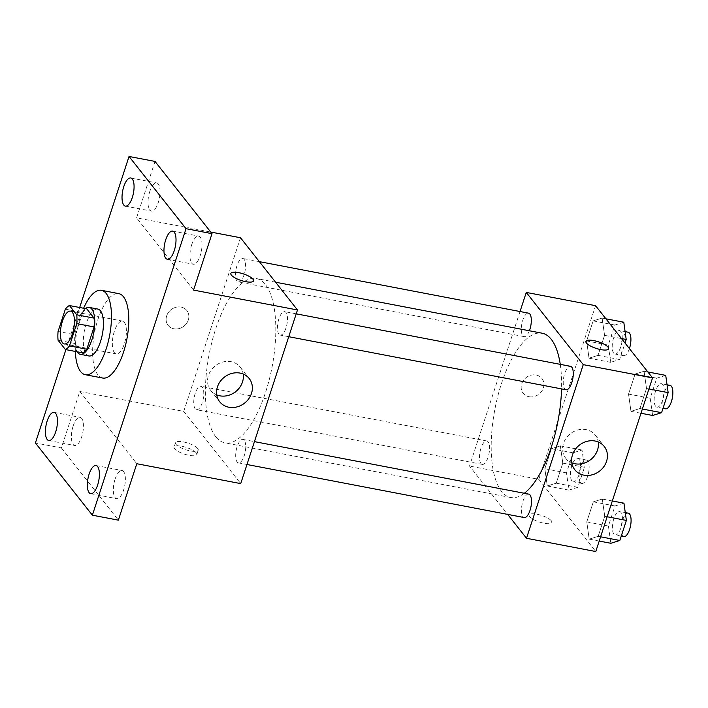 <?xml version="1.0" encoding="UTF-8"?>
<svg xmlns="http://www.w3.org/2000/svg" width="708" height="708" viewBox="0 0 708 708"><rect width="100%" height="100%" fill="white"/><g stroke="black" fill="none" stroke-linecap="round" stroke-linejoin="round"><path stroke-width="0.53" stroke-dasharray="3.54 2.66" d="M114.404 352.673A16.709 6.407 100.8 0 1 113.661 333.672A16.709 6.407 100.8 0 1 122.511 321.069A16.709 6.407 100.8 0 1 125.67 338.681A16.709 6.407 100.8 0 1 116.236 353.894A16.709 6.407 100.8 0 1 114.404 352.673M65.357 309.184L82.677 312.494L75.393 334.769L58.074 331.45M82.712 352.849L75.402 343.584L58.083 340.274M75.402 343.584A22.683 8.708 100.8 0 1 75.393 334.769M82.677 312.494A22.683 8.708 100.8 0 1 86.757 308.856M85.358 308.591A23.868 9.16 -79.2 0 0 77.606 321.821A23.868 9.16 -79.2 0 0 77.092 351.779M88.907 355.956A23.868 9.16 100.8 0 1 86.296 354.212A23.868 9.16 100.8 0 1 86.27 323.485A23.868 9.16 100.8 0 1 97.881 309.069M75.349 351.442A42.967 16.488 100.8 0 1 83.606 308.254M102.633 378.028A42.967 16.488 100.8 0 1 97.943 374.895A42.967 16.488 100.8 0 1 96.014 326.025A42.967 16.488 100.8 0 1 118.785 293.625M79.677 307.502L65.906 349.637M240.499 237.746L183.744 411.383L79.827 391.497L61.384 447.934L35.4 442.96M155.025 161.424L136.582 217.86L210.736 232.047M173.938 328.786A11.939 10.461 141.7 0 0 186.611 323.361A11.939 10.461 141.7 0 0 186.85 310.546A11.939 10.461 141.7 0 0 171 309.723A11.939 10.461 141.7 0 0 168.115 325.326A11.939 10.461 141.7 0 0 173.938 328.786A11.939 10.461 141.7 0 0 186.611 323.361A11.939 10.461 141.7 0 0 186.85 310.546A11.939 10.461 141.7 0 0 171.009 309.732A11.939 10.461 141.7 0 0 168.115 325.335A11.939 10.461 141.7 0 0 173.938 328.795M73.145 426.004A14.319 5.496 -79.2 0 0 74.721 445.491A14.319 5.496 -79.2 0 0 81.686 436.836A14.319 5.496 -79.2 0 0 80.101 417.357A14.319 5.496 -79.2 0 0 73.145 426.004M115.077 479.166A14.319 5.496 -79.2 0 0 116.661 498.644A14.319 5.496 -79.2 0 0 123.626 489.998A14.319 5.496 -79.2 0 0 122.041 470.51A14.319 5.496 -79.2 0 0 115.077 479.166M79.827 391.497L136.803 463.731M61.384 447.934L118.36 520.159M191.7 244.747A14.319 5.496 -79.2 0 0 193.275 264.234A14.319 5.496 -79.2 0 0 200.24 255.579A14.319 5.496 -79.2 0 0 198.665 236.1A14.319 5.496 -79.2 0 0 191.7 244.747M149.76 191.594A14.319 5.496 -79.2 0 0 151.344 211.072A14.319 5.496 -79.2 0 0 158.309 202.426A14.319 5.496 -79.2 0 0 156.725 182.938A14.319 5.496 -79.2 0 0 149.76 191.594M193.558 290.085L136.582 217.86M215.754 436.73A83.641 32.099 100.8 0 1 212.002 341.601A83.641 32.099 100.8 0 1 256.331 278.527A83.641 32.099 100.8 0 1 272.137 366.709A83.641 32.099 100.8 0 1 224.896 442.827A83.641 32.099 100.8 0 1 215.754 436.73M183.744 411.383L240.72 483.608M278.917 334.211A11.939 4.575 100.8 0 1 278.386 320.636A11.939 4.575 100.8 0 1 284.704 311.635A11.939 4.575 100.8 0 1 286.961 324.22A11.939 4.575 100.8 0 1 280.226 335.079A11.939 4.575 100.8 0 1 278.917 334.211M195.213 408.852A11.939 4.575 100.8 0 1 194.673 395.276A11.939 4.575 100.8 0 1 201.001 386.276A11.939 4.575 100.8 0 1 203.258 398.861A11.939 4.575 100.8 0 1 196.514 409.72A11.939 4.575 100.8 0 1 195.213 408.852M236.985 281.049A11.939 4.575 100.8 0 1 236.445 267.474A11.939 4.575 100.8 0 1 242.773 258.473A11.939 4.575 100.8 0 1 245.03 271.058A11.939 4.575 100.8 0 1 238.286 281.917A11.939 4.575 100.8 0 1 236.985 281.049M244.242 440.305A11.939 4.575 -79.2 0 0 242.933 439.429A11.939 4.575 -79.2 0 0 236.198 450.297A11.939 4.575 -79.2 0 0 238.454 462.882A11.939 4.575 -79.2 0 0 244.773 453.881A11.939 4.575 -79.2 0 0 244.242 440.305M196.258 452.872A11.939 3.478 18.1 0 0 184.16 446.81A11.939 3.478 18.1 0 0 174.088 447.093A11.939 3.478 18.1 0 0 184.354 454.102A11.939 3.478 18.1 0 0 196.771 454.509A11.939 3.478 18.1 0 0 196.258 452.872M197.682 448.5A11.939 3.478 18.1 0 0 185.593 442.429A11.939 3.478 18.1 0 0 175.513 442.721A11.939 3.478 18.1 0 0 185.779 449.73A11.939 3.478 18.1 0 0 198.205 450.138A11.939 3.478 18.1 0 0 197.682 448.5M253.526 280.872L253.526 280.872A11.939 3.478 -161.9 0 1 243.446 281.164A11.939 3.478 -161.9 0 1 231.357 275.093A11.939 3.478 -161.9 0 1 230.835 273.465A11.939 3.478 -161.9 0 1 230.835 273.456L230.843 273.456M216.737 394.887A18.771 16.452 -38.3 0 1 210.719 390.382A18.771 16.452 -38.3 0 1 215.267 365.832A18.771 16.452 -38.3 0 1 240.198 367.125A18.771 16.452 -38.3 0 1 243.18 374.028M524.318 493.272A83.641 32.099 100.8 0 1 510.672 497.503A83.641 32.099 100.8 0 1 501.53 491.405A83.641 32.099 100.8 0 1 497.786 396.276A83.641 32.099 100.8 0 1 542.107 333.202M560.258 364.354A83.641 32.099 100.8 0 1 561.55 388.904M528.717 494.113A11.939 4.575 -79.2 0 0 521.973 504.972A11.939 4.575 -79.2 0 0 524.23 517.557M529.372 330.769A11.939 4.575 100.8 0 1 524.062 336.601A11.939 4.575 100.8 0 1 522.761 335.725A11.939 4.575 100.8 0 1 522.221 322.158A11.939 4.575 100.8 0 1 528.549 313.157M480.989 463.528A11.939 4.575 100.8 0 1 480.458 449.952A11.939 4.575 100.8 0 1 486.777 440.951A11.939 4.575 100.8 0 1 489.033 453.536A11.939 4.575 100.8 0 1 482.29 464.395A11.939 4.575 100.8 0 1 480.989 463.528M566.002 389.754A11.939 4.575 100.8 0 1 564.701 388.887A11.939 4.575 100.8 0 1 564.161 375.311A11.939 4.575 100.8 0 1 570.489 366.31M520.035 311.52L469.519 466.059L507.645 514.38M595.561 305.679L538.806 479.316L469.519 466.059M528.991 396.719A11.939 10.461 141.7 0 0 541.664 391.294A11.939 10.461 141.7 0 0 541.912 378.479A11.939 10.461 141.7 0 0 526.062 377.656A11.939 10.461 141.7 0 0 523.168 393.259A11.939 10.461 141.7 0 0 528.991 396.719M646.501 388.488L644.076 371.24L635.103 374.045L628.545 394.091L630.97 411.339L639.943 408.534L646.501 388.488L644.076 371.24L635.103 374.045L628.545 394.091L630.97 411.339L639.943 408.534L646.501 388.488L648.926 388.949M562.789 463.129L560.373 445.881L551.39 448.686L544.841 468.731L547.266 485.98L556.24 483.175L562.789 463.129L560.373 445.881L551.39 448.686L544.841 468.731L547.266 485.98L556.24 483.175L562.789 463.129L584.436 467.271L582.02 450.022L573.046 452.828L566.489 472.873L568.913 490.122L577.887 487.316L584.436 467.271M538.806 479.316L595.782 551.541M604.561 335.327L602.136 318.078L593.162 320.883L586.613 340.937L589.029 358.177L598.012 355.381L604.561 335.327L602.136 318.078L593.162 320.883L586.613 340.937L589.029 358.177L598.012 355.381L604.561 335.327L621.509 338.574M604.729 516.282L602.304 499.043L593.331 501.839L586.782 521.893L589.198 539.142L598.172 536.337L604.729 516.282L602.304 499.043L593.331 501.839L586.782 521.893L589.198 539.142L598.172 536.337L604.729 516.282L607.154 516.751M551.311 520.805A11.939 3.478 18.1 0 0 539.222 514.743A11.939 3.478 18.1 0 0 529.141 515.026A11.939 3.478 18.1 0 0 539.408 522.035A11.939 3.478 18.1 0 0 551.833 522.442A11.939 3.478 18.1 0 0 551.311 520.805M551.32 520.796A11.939 3.478 18.1 0 0 539.222 514.734A11.939 3.478 18.1 0 0 529.15 515.017A11.939 3.478 18.1 0 0 539.408 522.035A11.939 3.478 18.1 0 0 551.833 522.433A11.939 3.478 18.1 0 0 551.32 520.796M608.588 348.805L608.588 348.805A11.939 3.478 -161.9 0 1 598.508 349.097A11.939 3.478 -161.9 0 1 586.419 343.026A11.939 3.478 -161.9 0 1 585.897 341.398A11.939 3.478 -161.9 0 1 585.897 341.389L585.897 341.389M571.79 462.82A18.771 16.452 -38.3 0 1 565.78 458.315A18.771 16.452 -38.3 0 1 570.329 433.765A18.771 16.452 -38.3 0 1 595.26 435.057A18.771 16.452 -38.3 0 1 598.242 441.96M528.991 396.728A11.939 10.461 141.7 0 0 541.673 391.294A11.939 10.461 141.7 0 0 541.912 378.479A11.939 10.461 141.7 0 0 526.062 377.665A11.939 10.461 141.7 0 0 523.177 393.267A11.939 10.461 141.7 0 0 528.991 396.728M623.952 503.184L614.978 505.981L608.429 526.035L610.845 543.284M613.854 534.08A11.939 4.575 100.8 0 1 613.323 520.513A11.939 4.575 100.8 0 1 619.642 511.512A11.939 4.575 100.8 0 1 621.898 524.088A11.939 4.575 100.8 0 1 615.163 534.956A11.939 4.575 100.8 0 1 613.854 534.08M612.314 500.954L602.304 499.043M614.978 505.981L593.331 501.839M608.429 526.035L586.782 521.893M599.207 541.054L589.198 539.142M600.596 536.797L598.172 536.337M623.819 536.611A11.939 4.575 100.8 0 1 622.518 535.744A11.939 4.575 100.8 0 1 621.978 522.168A11.939 4.575 100.8 0 1 628.306 513.167M665.724 375.382L656.75 378.187L650.201 398.232L652.617 415.481M655.626 406.286A11.939 4.575 100.8 0 1 655.095 392.71A11.939 4.575 100.8 0 1 661.414 383.709A11.939 4.575 100.8 0 1 663.67 396.294A11.939 4.575 100.8 0 1 656.927 407.153A11.939 4.575 100.8 0 1 655.626 406.286M647.847 371.957L644.076 371.24M656.75 378.187L635.103 374.045M650.201 398.232L628.545 394.091M640.979 413.251L630.97 411.339M642.368 409.003L639.943 408.534M665.591 408.808A11.939 4.575 100.8 0 1 664.29 407.941A11.939 4.575 100.8 0 1 663.75 394.365A11.939 4.575 100.8 0 1 670.078 385.364M571.922 480.927A11.939 4.575 100.8 0 1 571.383 467.351A11.939 4.575 100.8 0 1 577.71 458.35A11.939 4.575 100.8 0 1 579.967 470.935A11.939 4.575 100.8 0 1 573.223 481.794A11.939 4.575 100.8 0 1 571.922 480.927M582.02 450.022L560.373 445.881M573.046 452.828L551.39 448.686M566.489 472.873L544.841 468.731M568.913 490.122L547.266 485.98M577.887 487.316L556.24 483.175M580.578 482.582A11.939 4.575 100.8 0 1 580.047 469.006A11.939 4.575 100.8 0 1 586.366 460.005A11.939 4.575 100.8 0 1 588.622 472.59A11.939 4.575 100.8 0 1 581.879 483.449A11.939 4.575 100.8 0 1 580.578 482.582M623.792 322.22L614.818 325.025L608.26 345.079L610.685 362.328L619.659 359.522L625.04 343.053M613.686 353.124A11.939 4.575 100.8 0 1 613.155 339.548A11.939 4.575 100.8 0 1 619.482 330.548A11.939 4.575 100.8 0 1 621.739 343.132A11.939 4.575 100.8 0 1 614.995 354A11.939 4.575 100.8 0 1 613.686 353.124M605.915 318.804L602.136 318.078M614.818 325.025L593.162 320.883M608.26 345.079L586.613 340.937M610.685 362.328L589.029 358.177M619.659 359.522L598.012 355.381M629.412 348.593A11.939 4.575 100.8 0 1 623.651 355.655A11.939 4.575 100.8 0 1 622.35 354.779A11.939 4.575 100.8 0 1 621.819 341.212A11.939 4.575 100.8 0 1 628.138 332.211M64.269 343.946L116.236 353.894M70.552 311.131L122.511 321.069M125.36 206.108L151.344 211.072M130.741 177.974L156.725 182.938M48.746 440.518L74.721 445.491M54.127 412.383L80.101 417.357M90.677 493.68L116.661 498.644M96.067 465.545L122.041 470.51M167.3 259.261L193.275 264.234M172.681 231.127L198.665 236.1M175.513 442.721L174.088 447.093M198.205 450.138L196.771 454.509M210.719 390.382L219.719 401.79M240.198 367.125L249.198 378.532M275.58 282.209L256.331 278.527M510.672 497.503L224.896 442.827M238.454 462.882L246.968 464.51M242.933 439.429L254.446 441.633M259.358 261.65L242.773 258.473M524.062 336.601L238.286 281.917M486.777 440.951L201.001 386.276M482.29 464.395L196.514 409.72M296.218 313.839L284.704 311.635M288.74 336.707L280.226 335.079M565.78 458.315L574.781 469.723M595.26 435.057L604.26 446.465M625.279 512.583L619.642 511.512M621.252 536.115L615.163 534.956M667.051 384.789L661.414 383.709M663.015 408.321L656.927 407.153M586.366 460.005L577.71 458.35M581.879 483.449L573.223 481.794M625.111 331.627L619.482 330.548M623.651 355.655L614.995 354"/><path stroke-width="1.06" d="M62.446 342.734A16.709 6.407 100.8 0 1 61.693 323.724A16.709 6.407 100.8 0 1 70.552 311.131A16.709 6.407 100.8 0 1 73.712 328.742A16.709 6.407 100.8 0 1 64.269 343.946A16.709 6.407 100.8 0 1 62.446 342.734M69.472 345.902L76.747 323.627A22.683 8.708 100.8 0 0 76.738 314.803L69.437 305.546A22.683 8.708 100.8 0 0 65.357 309.184L58.074 331.45A22.683 8.708 100.8 0 0 58.083 340.274L65.393 349.531A22.683 8.708 100.8 0 0 69.472 345.902L86.792 349.212L94.067 326.937L76.747 323.627M86.792 349.212A22.683 8.708 100.8 0 1 82.712 352.849L65.393 349.531M94.067 326.937A22.683 8.708 100.8 0 0 94.058 318.122L86.757 308.856L69.437 305.546M77.092 351.779A23.868 9.16 -79.2 0 0 80.243 354.301A23.868 9.16 -79.2 0 0 93.73 332.574A23.868 9.16 -79.2 0 0 89.217 307.405A23.868 9.16 -79.2 0 0 85.358 308.591M89.217 307.405L97.881 309.069A23.868 9.16 100.8 0 1 102.386 334.229A23.868 9.16 100.8 0 1 88.907 355.956L80.243 354.301M94.058 318.122L76.738 314.803M83.606 308.254A42.967 16.488 100.8 0 1 101.465 290.307A42.967 16.488 100.8 0 1 109.59 335.61A42.967 16.488 100.8 0 1 85.314 374.709A42.967 16.488 100.8 0 1 80.623 371.576A42.967 16.488 100.8 0 1 75.349 351.442M101.465 290.307L118.785 293.625A42.967 16.488 100.8 0 1 126.909 338.92A42.967 16.488 100.8 0 1 102.633 378.028L85.314 374.709M174.265 250.614A14.319 5.496 100.8 0 1 167.3 259.261A14.319 5.496 100.8 0 1 164.592 244.163A14.319 5.496 100.8 0 1 172.681 231.127A14.319 5.496 100.8 0 1 174.265 250.614M97.642 485.024A14.319 5.496 100.8 0 1 90.677 493.68A14.319 5.496 100.8 0 1 87.969 478.573A14.319 5.496 100.8 0 1 96.067 465.545A14.319 5.496 100.8 0 1 97.642 485.024M55.711 431.871A14.319 5.496 100.8 0 1 48.746 440.518A14.319 5.496 100.8 0 1 46.038 425.419A14.319 5.496 100.8 0 1 54.127 412.383A14.319 5.496 100.8 0 1 55.711 431.871M132.325 197.452A14.319 5.496 100.8 0 1 125.36 206.108A14.319 5.496 100.8 0 1 122.652 191.001A14.319 5.496 100.8 0 1 130.741 177.974A14.319 5.496 100.8 0 1 132.325 197.452M65.906 349.637L35.4 442.96L92.376 515.185L186.027 228.684L129.042 156.459L79.677 307.502M92.376 515.185L118.36 520.159L136.803 463.731L240.72 483.608L297.475 309.971L193.558 290.085L212.002 233.658L155.025 161.424L129.042 156.459M297.475 309.971L240.499 237.746L210.736 232.047M212.002 233.658L186.027 228.684M228.879 407.233A18.771 16.452 -38.3 0 1 219.719 401.79A18.771 16.452 -38.3 0 1 224.268 377.249A18.771 16.452 -38.3 0 1 249.198 378.532A18.771 16.452 -38.3 0 1 248.818 398.692A18.771 16.452 -38.3 0 1 228.879 407.233M231.357 275.093A11.939 3.478 -161.9 0 1 230.843 273.456A11.939 3.478 -161.9 0 1 243.269 273.854A11.939 3.478 -161.9 0 1 253.526 280.872A11.939 3.478 -161.9 0 1 243.455 281.156A11.939 3.478 -161.9 0 1 231.357 275.093M230.835 273.456A11.939 3.478 -161.9 0 1 243.26 273.863A11.939 3.478 -161.9 0 1 253.526 280.872M243.18 374.028A18.771 16.452 -38.3 0 1 219.878 395.825A18.771 16.452 -38.3 0 1 216.737 394.887M275.58 282.209L542.107 333.202A83.641 32.099 100.8 0 1 560.258 364.354M561.55 388.904A83.641 32.099 100.8 0 1 524.318 493.272M246.968 464.51L524.23 517.557A11.939 4.575 -79.2 0 0 530.558 508.556A11.939 4.575 -79.2 0 0 530.018 494.98A11.939 4.575 -79.2 0 0 528.717 494.113L254.446 441.633M259.358 261.65L528.549 313.157A11.939 4.575 100.8 0 1 529.372 330.769M296.218 313.839L570.489 366.31A11.939 4.575 100.8 0 1 572.745 378.895A11.939 4.575 100.8 0 1 566.002 389.754L288.74 336.707M507.645 514.38L526.504 538.284L583.259 364.647L526.274 292.422L520.035 311.52M526.504 538.284L595.782 551.541L652.537 377.904L595.561 305.679L526.274 292.422M652.537 377.904L583.259 364.647M583.941 475.165A18.771 16.452 -38.3 0 1 574.781 469.723A18.771 16.452 -38.3 0 1 579.33 445.182A18.771 16.452 -38.3 0 1 604.26 446.465A18.771 16.452 -38.3 0 1 603.88 466.625A18.771 16.452 -38.3 0 1 583.941 475.165M586.419 343.026A11.939 3.478 -161.9 0 1 585.897 341.389A11.939 3.478 -161.9 0 1 598.322 341.787A11.939 3.478 -161.9 0 1 608.588 348.805A11.939 3.478 -161.9 0 1 598.508 349.088A11.939 3.478 -161.9 0 1 586.419 343.026M585.897 341.389A11.939 3.478 -161.9 0 1 598.322 341.796A11.939 3.478 -161.9 0 1 608.588 348.805M598.242 441.96A18.771 16.452 -38.3 0 1 574.94 463.758A18.771 16.452 -38.3 0 1 571.79 462.82M599.207 541.054L610.845 543.284L619.827 540.478L626.376 520.424L623.952 503.184L612.314 500.954M619.827 540.478L600.596 536.797M626.376 520.424L607.154 516.751M625.279 512.583L628.306 513.167A11.939 4.575 100.8 0 1 630.562 525.752A11.939 4.575 100.8 0 1 623.819 536.611L621.252 536.115M640.979 413.251L652.617 415.481L661.591 412.675L668.148 392.63L665.724 375.382L647.847 371.957M661.591 412.675L642.368 409.003M668.148 392.63L648.926 388.949M667.051 384.789L670.078 385.364A11.939 4.575 100.8 0 1 672.335 397.949A11.939 4.575 100.8 0 1 665.591 408.808L663.015 408.321M625.04 343.053L626.208 339.468L623.792 322.22L605.915 318.804M626.208 339.468L621.509 338.574M625.111 331.627L628.138 332.211A11.939 4.575 100.8 0 1 629.412 348.593"/></g></svg>
